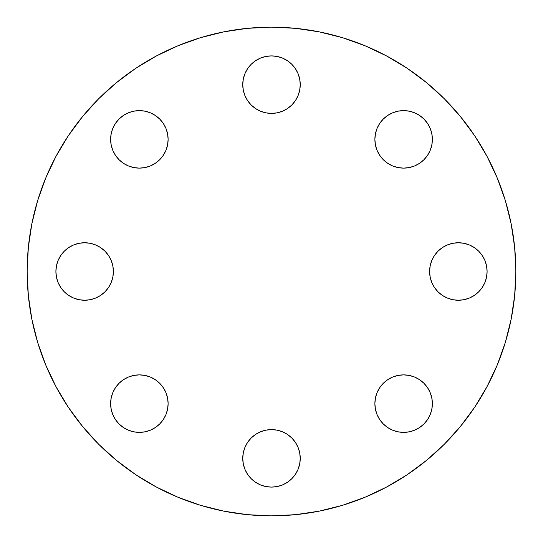 <?xml version="1.0" encoding="UTF-8"?>
<svg xmlns="http://www.w3.org/2000/svg" width="543" height="543" viewBox="0 0 543 543"><rect width="100%" height="100%" fill="white"/><g stroke="black" fill="none" stroke-linecap="round" stroke-linejoin="round"><path stroke-width="0.81" d="M255.529 434.454L251.171 438.031L247.594 442.382L244.941 447.357L243.305 452.747L242.755 458.353A28.745 28.745 0 0 1 271.5 429.608A28.745 28.745 0 0 1 300.245 458.353L299.695 452.747L298.059 447.357L295.406 442.382L291.829 438.031L287.471 434.454L282.503 431.8L277.106 430.158L271.5 429.608L265.894 430.158L260.497 431.8L255.529 434.454L251.171 438.031L247.594 442.382L244.941 447.357L243.305 452.747L242.755 458.353L243.305 463.966L244.941 469.356L247.594 474.324L251.171 478.682L255.529 482.259L260.497 484.913L265.894 486.548L271.5 487.105L277.106 486.548L282.503 484.913L287.471 482.259L291.829 478.682L295.406 474.324L298.059 469.356L299.695 463.966L300.245 458.353L299.695 452.747L298.059 447.357M374.88 403.625A28.745 28.745 0 0 1 403.625 374.88A28.745 28.745 0 0 1 432.377 403.625L431.821 398.019L430.185 392.623L427.531 387.654L423.954 383.297L419.596 379.727L414.628 377.066L409.232 375.43L403.625 374.88L398.019 375.43L392.623 377.066L387.654 379.727L383.297 383.297L379.727 387.654L377.066 392.623L375.43 398.019L374.88 403.625L375.43 409.232L377.066 414.628L379.727 419.596L383.297 423.954L387.654 427.531L392.623 430.185L398.019 431.821L403.625 432.377L409.232 431.821L414.628 430.185L419.596 427.531L423.954 423.954L427.531 419.596L430.185 414.628L431.821 409.232L432.377 403.625A28.745 28.745 0 0 1 403.625 432.377A28.745 28.745 0 0 1 374.88 403.625M429.608 271.5A28.745 28.745 0 0 1 458.353 242.755A28.745 28.745 0 0 1 487.105 271.5L486.548 265.894L484.913 260.497L482.259 255.529L478.682 251.171L474.324 247.594L469.356 244.941L463.966 243.305L458.353 242.755L452.747 243.305L447.357 244.941L442.382 247.594L438.031 251.171L434.454 255.529L431.8 260.497L430.158 265.894L429.608 271.5L430.158 277.106L431.8 282.503L434.454 287.471L438.031 291.829L442.382 295.406L447.357 298.059L452.747 299.695L458.353 300.245L463.966 299.695L469.356 298.059L474.324 295.406L478.682 291.829L482.259 287.471L484.913 282.503L486.548 277.106L487.105 271.5A28.745 28.745 0 0 1 458.353 300.245A28.745 28.745 0 0 1 429.608 271.5M374.88 139.375A28.745 28.745 0 0 1 403.625 110.623A28.745 28.745 0 0 1 432.377 139.375L431.821 133.768L430.185 128.372L427.531 123.404L423.954 119.046L419.596 115.469L414.628 112.815L409.232 111.179L403.625 110.623L398.019 111.179L392.623 112.815L387.654 115.469L383.297 119.046L379.727 123.404L377.066 128.372L375.43 133.768L374.88 139.375L375.43 144.981L377.066 150.377L379.727 155.346L383.297 159.703L387.654 163.273L392.623 165.934L398.019 167.57L403.625 168.12L409.232 167.57L414.628 165.934L419.596 163.273L423.954 159.703L427.531 155.346L430.185 150.377L431.821 144.981L432.377 139.375A28.745 28.745 0 0 1 403.625 168.12A28.745 28.745 0 0 1 374.88 139.375M271.5 113.392A28.745 28.745 0 0 1 242.755 84.647A28.745 28.745 0 0 1 271.5 55.895L265.894 56.452L260.497 58.087L255.529 60.741L251.171 64.318L247.594 68.676L244.941 73.644L243.305 79.034L242.755 84.647L243.305 90.253L244.941 95.643L247.594 100.618L251.171 104.969L255.529 108.546L260.497 111.2L265.894 112.842L271.5 113.392L277.106 112.842L282.503 111.2L287.471 108.546L291.829 104.969L295.406 100.618L298.059 95.643L299.695 90.253L300.245 84.647L299.695 79.034L298.059 73.644L295.406 68.676L291.829 64.318L287.471 60.741L282.503 58.087L277.106 56.452L271.5 55.895A28.745 28.745 0 0 1 300.245 84.647A28.745 28.745 0 0 1 271.5 113.392M139.375 168.12A28.745 28.745 0 0 1 110.623 139.375A28.745 28.745 0 0 1 139.375 110.623L133.768 111.179L128.372 112.815L123.404 115.469L119.046 119.046L115.469 123.404L112.815 128.372L111.179 133.768L110.623 139.375L111.179 144.981L112.815 150.377L115.469 155.346L119.046 159.703L123.404 163.273L128.372 165.934L133.768 167.57L139.375 168.12L144.981 167.57L150.377 165.934L155.346 163.273L159.703 159.703L163.273 155.346L165.934 150.377L167.57 144.981L168.12 139.375L167.57 133.768L165.934 128.372L163.273 123.404L159.703 119.046L155.346 115.469L150.377 112.815L144.981 111.179L139.375 110.623A28.745 28.745 0 0 1 168.12 139.375A28.745 28.745 0 0 1 139.375 168.12M139.375 432.377A28.745 28.745 0 0 1 110.623 403.625A28.745 28.745 0 0 1 139.375 374.88L133.768 375.43L128.372 377.066L123.404 379.727L119.046 383.297L115.469 387.654L112.815 392.623L111.179 398.019L110.623 403.625L111.179 409.232L112.815 414.628L115.469 419.596L119.046 423.954L123.404 427.531L128.372 430.185L133.768 431.821L139.375 432.377L144.981 431.821L150.377 430.185L155.346 427.531L159.703 423.954L163.273 419.596L165.934 414.628L167.57 409.232L168.12 403.625L167.57 398.019L165.934 392.623L163.273 387.654L159.703 383.297L155.346 379.727L150.377 377.066L144.981 375.43L139.375 374.88A28.745 28.745 0 0 1 168.12 403.625A28.745 28.745 0 0 1 139.375 432.377M55.895 271.5A28.745 28.745 0 0 1 84.647 242.755A28.745 28.745 0 0 1 113.392 271.5L112.842 265.894L111.2 260.497L108.546 255.529L104.969 251.171L100.618 247.594L95.643 244.941L90.253 243.305L84.647 242.755L79.034 243.305L73.644 244.941L68.676 247.594L64.318 251.171L60.741 255.529L58.087 260.497L56.452 265.894L55.895 271.5L56.452 277.106L58.087 282.503L60.741 287.471L64.318 291.829L68.676 295.406L73.644 298.059L79.034 299.695L84.647 300.245L90.253 299.695L95.643 298.059L100.618 295.406L104.969 291.829L108.546 287.471L111.2 282.503L112.842 277.106L113.392 271.5A28.745 28.745 0 0 1 84.647 300.245A28.745 28.745 0 0 1 55.895 271.5M515.85 271.5A244.35 244.35 0 0 1 271.5 515.85A244.35 244.35 0 0 1 27.15 271.5L28.324 247.547L31.847 223.831L37.671 200.571L45.748 177.989L56.004 156.316L68.33 135.743L82.617 116.487L98.717 98.717L116.487 82.617L135.743 68.33L156.316 56.004L177.989 45.748L200.571 37.671L223.831 31.847L247.547 28.324L271.5 27.15L295.453 28.324L319.169 31.847L342.429 37.671L365.011 45.748L386.684 56.004L407.257 68.33L426.513 82.617L444.283 98.717L460.383 116.487L474.67 135.743L486.996 156.316L497.252 177.989L505.329 200.571L511.153 223.831L514.676 247.547L515.85 271.5L514.676 295.453L511.153 319.169L505.329 342.429L497.252 365.011L486.996 386.684L474.67 407.257L460.383 426.513L444.283 444.283L426.513 460.383L407.257 474.67L386.684 486.996L365.011 497.252L342.429 505.329L319.169 511.153L295.453 514.676L271.5 515.85L247.547 514.676L223.831 511.153L200.571 505.329L177.989 497.252L156.316 486.996L135.743 474.67L116.487 460.383L98.717 444.283L82.617 426.513L68.33 407.257L56.004 386.684L45.748 365.011L37.671 342.429L31.847 319.169L28.324 295.453L27.15 271.5A244.35 244.35 0 0 1 271.5 27.15A244.35 244.35 0 0 1 515.85 271.5M505.329 342.429L497.252 365.011M460.383 426.513L444.283 444.283M407.257 474.67L386.684 486.996M200.571 505.329L177.989 497.252M68.33 407.257L56.004 386.684M37.671 200.571L45.748 177.989M135.743 68.33L156.316 56.004M342.429 37.671L365.011 45.748M474.67 135.743L486.996 156.316M247.594 474.324L251.171 478.682M282.503 484.913L287.471 482.259M291.829 478.682L295.406 474.324L298.059 469.356M295.406 442.382L291.829 438.031L287.471 434.454L282.503 431.8M379.727 419.596L383.297 423.954L387.654 427.531L392.623 430.185M419.596 427.531L423.954 423.954L427.531 419.596L430.185 414.628M427.531 387.654L423.954 383.297L419.596 379.727L414.628 377.066M387.654 379.727L383.297 383.297L379.727 387.654L377.066 392.623M434.454 287.471L438.031 291.829L442.382 295.406L447.357 298.059L452.747 299.695L458.353 300.245M474.324 295.406L478.682 291.829M484.913 260.497L482.259 255.529M478.682 251.171L474.324 247.594L469.356 244.941M458.353 242.755L452.747 243.305L447.357 244.941M442.382 247.594L438.031 251.171L434.454 255.529L431.8 260.497M379.727 155.346L383.297 159.703L387.654 163.273L392.623 165.934M419.596 163.273L423.954 159.703L427.531 155.346L430.185 150.377M427.531 123.404L423.954 119.046L419.596 115.469L414.628 112.815M387.654 115.469L383.297 119.046L379.727 123.404L377.066 128.372M287.471 108.546L291.829 104.969L295.406 100.618L298.059 95.643L299.695 90.253L300.245 84.647M295.406 68.676L291.829 64.318M260.497 58.087L255.529 60.741M251.171 64.318L247.594 68.676L244.941 73.644M242.755 84.647L243.305 90.253L244.941 95.643M247.594 100.618L251.171 104.969L255.529 108.546L260.497 111.2M155.346 163.273L159.703 159.703L163.273 155.346L165.934 150.377M163.273 123.404L159.703 119.046L155.346 115.469L150.377 112.815M123.404 115.469L119.046 119.046L115.469 123.404L112.815 128.372M115.469 155.346L119.046 159.703L123.404 163.273L128.372 165.934M155.346 427.531L159.703 423.954L163.273 419.596L165.934 414.628M163.273 387.654L159.703 383.297L155.346 379.727L150.377 377.066M123.404 379.727L119.046 383.297L115.469 387.654L112.815 392.623M115.469 419.596L119.046 423.954L123.404 427.531L128.372 430.185M58.087 282.503L60.741 287.471M64.318 291.829L68.676 295.406L73.644 298.059M84.647 300.245L90.253 299.695L95.643 298.059M100.618 295.406L104.969 291.829L108.546 287.471L111.2 282.503M108.546 255.529L104.969 251.171L100.618 247.594L95.643 244.941L90.253 243.305L84.647 242.755M68.676 247.594L64.318 251.171M300.245 458.353A28.745 28.745 0 0 1 271.5 487.105A28.745 28.745 0 0 1 242.755 458.353"/></g></svg>
